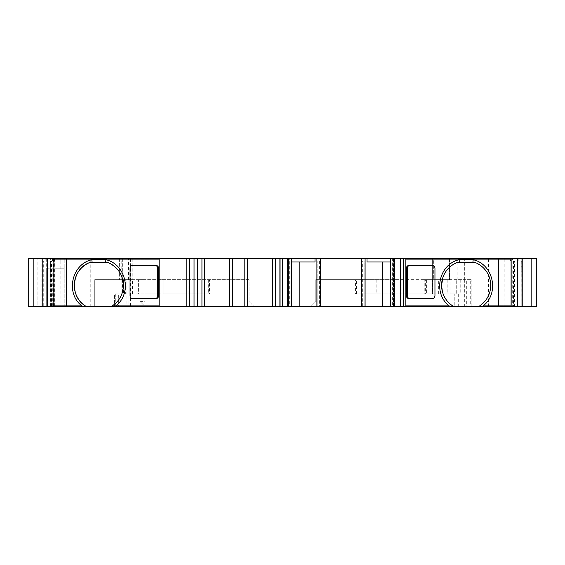 <?xml version="1.0" encoding="UTF-8"?>
<svg xmlns="http://www.w3.org/2000/svg" width="565" height="565" viewBox="0 0 565 565"><rect width="100%" height="100%" fill="white"/><g stroke="black" fill="none" stroke-linecap="round" stroke-linejoin="round"><path stroke-width="0.42" stroke-dasharray="2.83 2.12" d="M123.544 279.64L125.663 279.64L125.663 293.948L123.544 293.948L123.544 279.64L121.849 279.64L122.146 293.948L122.93 293.948L122.93 279.64L122.923 293.948L118.664 293.948L118.664 306.35M43.999 261.037L43.999 306.35L43.745 261.037L43.265 261.037L43.265 306.35L43.999 306.35L43.999 261.037M510.527 258.65L512.547 258.65L512.547 261.037L510.513 261.037L510.527 258.65L504.199 258.65L512.144 258.65L512.314 306.35L504.029 306.35L504.199 258.65M512.144 261.037L519.758 261.037L519.758 258.65L512.144 258.65M519.758 258.65L521.785 258.65L521.785 306.35L521.785 258.65M522.131 258.65L514.906 258.65L514.906 306.35L514.906 258.65M503.973 258.65L536.75 258.65L536.75 306.35L488.499 306.35L488.499 258.65L503.973 258.65L503.973 306.35M125.663 293.948L120.896 293.948L128.905 293.948L128.898 306.35L144.88 306.35L144.88 279.64L140.106 279.64L140.106 258.65L140.106 279.64L140.106 258.65L144.88 258.65L144.88 279.64L140.106 279.64L140.106 301.583L140.106 279.64L249.109 279.64L249.109 301.583L253.883 306.35L311.04 306.35L315.807 301.583L315.807 279.64L449.182 279.64L433.75 279.64L433.75 258.65L432.338 258.65L433.68 258.65L433.68 279.64L464.677 279.64L464.677 258.65L488.499 258.65M464.677 258.65L457.996 258.65L457.996 279.64M433.68 258.65L457.996 258.65M433.75 258.65L449.458 258.65L449.458 279.64L449.458 258.65L144.88 258.65M138.383 279.64L161.145 279.64L161.145 293.948L132.521 293.948L138.383 293.948L138.383 279.64L140.106 279.64L130.564 279.64L140.106 279.64L140.106 258.65L119.363 258.65L121.772 258.65L121.772 276.539M46.676 258.65L46.676 306.35L37.135 306.35L37.135 258.65L37.135 306.35L64.219 306.35L64.219 268.191L54.678 268.191L64.219 268.191L64.219 258.65L64.219 306.35L28.25 306.35L28.25 258.65L121.772 258.65M42.869 306.35L50.094 306.35L50.094 258.65L42.22 258.65L42.869 258.65L42.869 306.35L42.869 258.65M43.215 258.65L45.242 258.65L45.242 261.037L46.902 261.037L46.902 258.65L45.242 258.65M60.801 258.65L60.801 261.037L52.453 261.037L52.453 258.65L60.801 258.65L46.902 258.65M52.453 258.65L50.419 258.65L50.094 306.35M272.485 258.65L272.485 306.35M289.683 258.65L291.399 258.65L288.538 258.65L288.538 306.35L291.399 306.35L289.683 306.35L289.683 258.65L288.538 258.65L288.538 306.35L289.683 306.35M318.886 258.65L320.249 258.65L318.109 258.65L318.886 258.65L318.886 261.037L318.109 261.037L318.109 258.65L318.109 261.037L317.156 261.037L318.886 261.037M363.097 258.65L363.097 261.037L363.888 261.037L363.888 258.65L361.748 258.65L363.888 258.65L363.888 261.037L364.842 261.037L364.842 306.35L361.748 306.35L361.748 258.65M390.62 261.99L393.48 261.99L393.48 258.65L390.62 258.65L392.336 258.65L392.336 306.35L393.48 306.35L393.48 258.65L392.336 258.65M514.581 258.65L512.547 258.65M510.513 261.037L510.146 261.037L510.146 258.65M510.146 261.037L504.199 261.037M518.098 261.037L518.098 258.65M518.19 261.037L518.19 258.65M426.617 279.64L432.606 279.64L432.606 293.948L425.629 293.948L426.617 293.948L426.617 279.64L450.023 279.64L432.402 279.64L432.402 293.948L355.427 293.948L355.427 279.64L315.807 279.64L315.807 301.583L311.04 306.35L464.677 306.35L464.677 279.64L470.257 279.64L470.257 306.35L488.499 306.35M140.106 301.583L144.88 306.35L253.883 306.35L249.109 301.583L249.109 279.64L209.495 279.64L209.495 293.948L144.88 293.948L144.88 306.35L140.106 301.583L144.88 301.583M122.725 279.64L130.564 279.64L119.363 279.64L125.642 279.64L119.985 279.64L121.849 279.64L121.849 293.948L123.544 293.948M132.21 258.65L132.21 279.64L94.729 279.64L94.729 306.35L90.238 306.35L90.238 258.65M54.678 306.35L54.678 268.191L46.676 268.191L46.676 306.35L90.238 306.35M53.407 306.35L53.407 258.65M46.902 261.037L52.856 261.037L52.856 258.65M60.801 261.037L60.971 306.35L52.686 306.35L52.856 261.037M54.854 261.037L54.854 258.65M54.48 261.037L54.48 258.65M186.782 306.35L186.782 258.65M204.749 306.35L204.749 258.65M229.552 258.65L229.552 306.35M247.675 258.65L247.675 306.35M315.002 261.99L291.399 261.99M288.538 306.35L288.538 258.65M320.249 258.65L320.249 306.35L317.156 306.35L317.156 261.037L317.156 306.35L320.249 306.35M363.097 261.037L364.842 261.037L364.842 306.35L361.748 306.35M512.971 261.037L514.538 261.037L514.538 306.35L512.971 306.35L512.971 261.037L504.029 261.037M512.547 261.037L514.538 261.037M521.785 306.35L521.735 261.037L512.314 261.037M521.255 261.037L521.001 306.35L521.001 261.037L521.001 306.35L521.735 306.35M521.735 261.037L519.758 261.037M504.029 306.35L512.971 306.35M392.336 306.35L390.62 306.35L393.48 306.35L393.48 261.99L366.996 261.99M50.419 306.35L50.462 261.037L52.029 261.037L52.029 306.35L50.462 306.35M52.029 306.35L60.971 306.35M52.686 306.35L43.745 306.35M126.92 279.64L94.729 279.64L94.729 306.35L126.92 306.35L126.92 279.64L122.146 279.64M114.589 306.35L114.589 304.217L114.589 306.35M432.606 293.948L456.711 293.948L456.711 279.64L466.337 279.64L466.337 306.35L464.677 306.35M466.337 306.35L470.257 306.35M514.906 306.35L522.131 306.35M521.255 306.35L512.314 306.35M470.257 279.64L471.139 279.64L471.139 306.35M456.711 279.64L438.369 279.64L438.369 293.948M471.139 279.64L466.337 279.64M432.606 279.64L438.369 279.64M424.237 279.64L425.629 279.64L425.629 293.948L424.237 293.948L424.237 279.64M433.68 279.64L432.338 279.64L432.338 258.65L432.338 279.64L433.75 279.64M208.315 279.64L208.315 293.948L163.052 293.948L163.052 279.64L209.495 279.64M161.145 293.948L163.052 293.948L163.052 279.64L161.145 279.64M355.427 279.64L401.87 279.64L401.87 293.948L355.427 293.948M403.777 279.64L401.87 279.64L401.87 293.948L403.777 293.948L403.777 279.64L432.402 279.64L432.402 293.948L403.777 293.948M119.363 258.65L119.363 279.64L119.363 258.65M132.21 279.64L121.849 279.64M122.669 258.65L122.669 279.64M54.678 258.65L54.678 268.191L46.676 268.191M52.686 261.037L43.745 261.037M45.242 261.037L43.265 261.037M60.971 261.037L52.029 261.037M50.462 261.037L52.453 261.037M53.852 305.877L66.409 305.877M115.959 305.877L159.139 305.877L159.139 259.123L53.852 259.123M511.148 259.123L405.861 259.123L405.861 305.877M511.148 305.877L483.273 305.877M480.893 265.705L475.059 262.464L457.255 262.464L451.11 265.946M451.018 266.016L446.188 271.059M445.884 271.49L442.84 277.627M442.367 291.484L444.373 296.717M444.74 297.402L447.812 301.703M448.561 302.508L453.391 306.35M478.922 306.35L484 302.247M484.099 302.141L487.8 296.985M488.082 296.448L490.173 290.523M490.307 289.873L490.681 283.884M490.632 283.206L489.191 276.815M489.142 276.702L486.161 271.101M485.801 270.614L481.415 266.108M456.711 293.948L437.988 293.948L437.988 306.35M458.293 293.948L458.293 306.35M437.988 293.948L454.225 293.948L454.225 306.35L454.225 293.948L450.023 293.948L450.023 279.64M144.88 279.64L144.88 293.948L138.383 293.948M115.288 306.35L115.288 293.948L114.589 293.948L114.589 304.217L114.589 293.948L128.905 293.948L128.898 258.65M118.664 293.948L115.288 293.948M89.941 262.464L107.746 262.464M132.521 293.948L132.521 279.64M447.169 279.64L447.169 293.948L426.617 293.948M450.023 293.948L447.169 293.948M122.732 279.64L125.663 279.64M119.985 258.65L119.985 279.64M208.315 293.948L209.495 293.948M122.485 279.64L122.485 293.948L121.863 293.948M460.75 279.64L460.75 293.948M128.439 279.64L128.439 258.65M51.443 306.35L51.443 268.191M155.714 298.716L132.902 298.716C131.158 298.539 130.204 297.586 130.042 295.855L130.042 268.191C130.218 266.447 131.172 265.494 132.902 265.324L155.714 265.324M433.786 298.172L432.098 298.716L409.286 298.716M434.958 295.855L434.958 268.191L434.414 266.503M409.286 265.324L432.098 265.324M120.896 279.64L120.896 293.948M467.163 258.65L467.163 279.64M457.156 279.64L457.156 258.65M46.81 261.037L46.81 258.65M130.564 258.65L130.564 306.35M121.772 276.553L121.772 279.64M41.909 306.35L41.909 258.65M513.486 261.037L513.486 306.35M188.081 293.948L188.081 279.64M356.6 293.948L356.6 279.64M376.841 279.64L376.841 293.948M127.958 279.64L127.958 258.65M51.514 306.35L51.514 261.037M319.352 261.037L319.352 306.35M362.645 306.35L362.645 261.037M163.052 293.948L163.052 279.64M393.48 258.65L393.48 306.35"/><path stroke-width="0.85" d="M522.131 258.65L531.149 258.65L531.149 306.35L536.75 306.35L536.75 258.65L531.149 258.65M33.851 258.65L28.25 258.65L28.25 306.35L33.851 306.35L33.851 258.65L42.869 258.65M47.262 258.65L42.22 258.65L42.22 306.35L66.232 306.35L66.232 305.877L53.852 305.877L53.852 259.123L66.232 259.123L66.232 258.65L47.262 258.65L47.262 306.35M280.063 306.35L280.063 258.65L282.472 258.65L282.472 306.35L232.413 306.35L232.413 258.65L66.232 258.65M232.413 258.65L244.815 258.65L244.815 306.35M280.063 258.65L244.815 258.65M316.909 258.65L320.186 258.65L320.186 306.35L316.909 306.35L316.909 258.65L282.472 258.65M361.812 258.65L365.089 258.65L365.089 306.35L361.812 306.35L361.812 258.65L320.186 258.65M403.375 258.65L403.375 306.35L449.634 306.35L449.041 305.877L405.861 305.877L405.861 259.123L511.148 259.123L511.148 305.877L498.768 305.877L498.768 306.35L522.78 306.35L522.78 258.65L365.089 258.65M115.776 305.877L159.139 305.877L159.139 259.123L66.232 259.123L66.232 305.877L81.911 305.877C65.314 293.482 71.571 264.236 91.784 259.716L105.902 259.716C126.115 264.229 132.372 293.482 115.776 305.877L115.366 306.35L204.749 306.35L204.749 258.65M229.552 258.65L229.552 306.35L204.749 306.35M247.675 306.35L247.675 258.65M291.399 261.99L315.002 261.99L315.002 258.65M361.748 258.65L361.748 306.35L320.249 306.35L320.249 258.65M366.996 258.65L366.996 261.99L390.62 261.99M498.768 306.35L482.68 306.35L483.089 305.877L498.768 305.877L498.768 258.65M365.089 306.35L403.375 306.35M316.909 306.35L287.352 306.35L287.352 258.65M282.472 306.35L287.352 306.35M232.413 306.35L229.552 306.35M115.366 306.35L66.232 306.35M42.869 306.35L33.851 306.35M128.898 306.35L126.92 306.35M531.149 306.35L522.131 306.35M482.68 306.35L449.634 306.35M53.915 305.877L53.915 259.123M66.409 306.35L66.409 305.877L81.911 305.877M186.782 306.35L186.782 258.65M272.485 306.35L272.485 258.65L272.485 306.35M449.041 305.877L405.861 305.877M511.085 259.123L511.085 305.877M446.188 271.059L445.884 271.49M442.84 277.627L441.59 285.36L442.367 291.484M444.373 296.717L444.74 297.402M447.812 301.703L448.561 302.508M487.8 296.985L488.082 296.448M490.173 290.523L490.307 289.873M490.681 283.884L490.632 283.206M486.161 271.101L485.801 270.614M481.415 266.108L480.893 265.705M82.321 306.35L81.727 305.877M123.41 285.36C123.128 294.407 119.194 301.406 111.609 306.35A24.563 24.563 0 0 0 107.746 262.464C117.661 266.885 122.88 274.519 123.41 285.36M89.941 262.464A24.563 24.563 0 0 0 86.078 306.35C68.859 297.021 71.36 268.643 89.941 262.464L107.746 262.464M299.81 261.99L299.81 306.35M158.638 295.855C158.454 297.6 157.48 298.553 155.714 298.716L132.902 298.716C131.158 298.539 130.204 297.578 130.042 295.855L130.042 268.191C130.225 266.44 131.179 265.486 132.902 265.324L155.714 265.324C157.501 265.508 158.475 266.461 158.638 268.191L158.638 295.855L157.663 295.855C157.48 297.6 156.505 298.553 154.739 298.716M449.224 305.877C432.628 293.482 438.885 264.236 459.098 259.716L473.216 259.716C493.429 264.229 499.686 293.482 483.089 305.877M409.286 298.716C407.499 298.539 406.525 297.586 406.362 295.855L406.362 268.191C406.546 266.447 407.52 265.494 409.286 265.324L432.098 265.324C433.842 265.508 434.796 266.461 434.958 268.191L434.958 295.855C434.775 297.607 433.821 298.56 432.098 298.716L409.286 298.716M394.808 258.65L394.808 306.35M453.391 306.35A24.563 24.563 0 0 1 457.255 262.464L475.059 262.464A24.563 24.563 0 0 1 478.922 306.35M105.521 262.464L105.902 259.716M91.784 259.716L92.166 262.464M158.638 268.191L157.663 268.191L157.663 295.855M157.663 268.191C157.494 266.461 156.519 265.508 154.739 265.324M472.834 262.464L473.216 259.716M459.098 259.716L459.479 262.464M406.362 295.855L407.337 295.855L407.337 268.191L406.362 268.191M407.337 295.855C407.52 297.6 408.495 298.553 410.261 298.716M434.414 297.543L434.958 295.855M433.786 265.875L432.098 265.324M410.261 265.324C408.481 265.508 407.506 266.461 407.337 268.191M390.62 258.65L390.62 306.35M291.399 258.65L291.399 306.35M382.201 306.35L382.201 261.99M66.409 259.123L66.409 258.65M498.591 259.123L498.591 258.65M517.738 306.35L517.738 258.65M204.587 258.65L204.587 306.35M272.648 306.35L272.648 258.65M400.472 258.65L400.472 306.35M498.591 305.877L498.591 306.35M189.423 306.35L189.423 258.65M201.938 258.65L201.938 306.35M275.289 306.35L275.289 258.65M194.035 306.35L194.035 258.65M197.333 258.65L197.333 306.35M279.894 306.35L279.894 258.65M394.01 258.65L394.01 306.35M288.016 258.65L288.016 306.35"/></g></svg>
